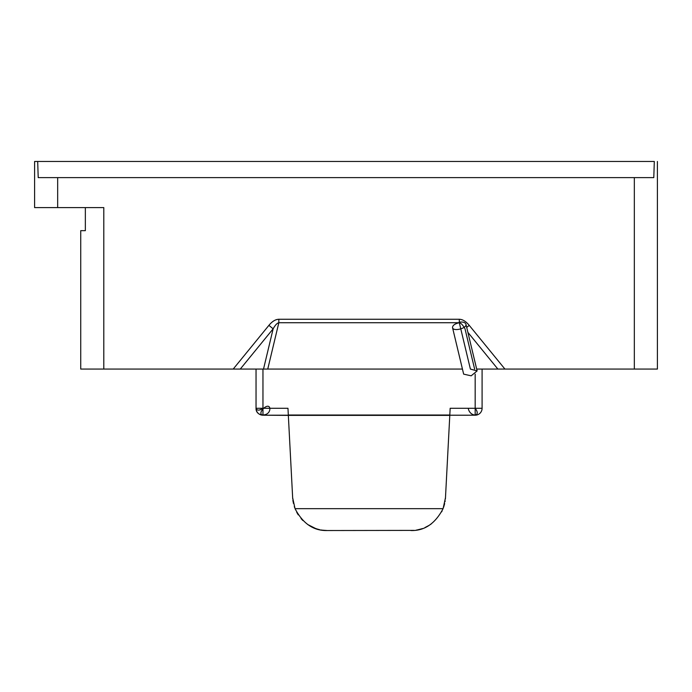 <?xml version="1.0" encoding="UTF-8"?>
<svg xmlns="http://www.w3.org/2000/svg" width="692" height="692" viewBox="0 0 692 692"><rect width="100%" height="100%" fill="white"/><g stroke="black" fill="none" stroke-linecap="round" stroke-linejoin="round"><path stroke-width="1.04" d="M410.918 530.53C424.481 530.937 435.199 523.645 443.088 508.672L295.043 508.672C302.923 523.636 313.649 530.928 327.212 530.53L414.101 530.392L327.212 530.53C313.649 530.928 302.923 523.636 295.043 508.672L292.655 497.747L295.043 508.672L443.088 508.672L445.475 497.747L449.791 415.382L445.475 497.747L443.088 508.672C435.199 523.645 424.481 530.937 410.918 530.53M310.241 526.084L311.902 526.958L310.241 526.084M314.609 528.152L317.827 529.233L314.609 528.152M321.962 530.133L327.212 530.53L321.962 530.133M442.067 511.007L441.66 511.812L442.067 511.007M431.168 523.991L430.433 524.51M429.031 525.418L425 527.538L429.066 525.392M418.357 529.735L416.316 530.107L418.357 529.735M320.967 529.96L321.815 530.107M315.716 528.567L307.706 524.51L315.716 528.567M302.888 520.54L301.055 518.585L302.888 520.54M298.235 514.848L296.738 512.314L298.235 514.848M421.298 528.939L422.414 528.567L421.298 528.939M426.038 527.053L427.95 526.05L426.038 527.053M313.822 527.84L315.414 528.454L313.822 527.84M430.485 524.475L431.159 524M287.967 408.28L288.322 415.018L449.809 415.018L450.163 408.28L475.17 408.28L475.17 415.2L475.17 408.28L450.163 408.28L449.791 415.382L288.339 415.382L292.655 497.747L288.339 415.382L475.17 415.2L262.96 415.2L262.96 408.28L262.96 415.2A6.92 6.92 0 0 1 256.04 408.28L256.04 369.07L256.04 408.28L262.96 408.28L262.96 369.07L262.96 408.28L287.967 408.28L262.96 408.28C259.266 410.719 256.957 410.719 256.04 408.28C255.703 417.172 270.217 417.172 269.88 408.28C268.435 401.455 256.135 413.755 262.96 415.2L288.339 415.382M468.25 408.28C469.704 417.172 482.004 417.172 475.17 408.28L475.17 374.113L475.17 408.28L482.09 408.28L482.09 369.07L482.09 408.28A6.92 6.92 0 0 1 475.17 415.2A6.92 6.92 0 0 0 480.066 413.176M319.782 529.735L316.832 528.939M417.172 529.96L421.688 528.818L417.172 529.96M445.475 497.764L445.397 498.906M445.164 500.878L445.051 501.639M444.662 503.594L443.615 507.245M294.576 507.418L294.299 506.605M293.417 503.343L293.252 502.574M293.088 501.639L292.967 500.878M292.958 500.792L292.88 500.238M292.742 498.906L292.655 497.747M459.168 322.169C462.922 321.702 465.18 322.36 465.932 324.15C467.29 328.397 453.199 331.866 452.533 327.645L463.657 374.138L471.174 375.825L477.117 370.921L470.387 369.07L459.306 322.732L278.833 322.732L267.752 369.07L240.271 369.07L263.514 369.07L273.141 328.812L263.514 369.07L267.752 369.07L278.833 322.732C277.103 323.069 275.208 325.102 273.141 328.812L240.271 369.07L80.73 369.07L80.73 230.67L80.73 369.07L103.8 369.07L103.8 207.6L34.6 207.6L34.6 161.47L37.688 161.47L34.6 161.47L34.6 207.6L57.67 207.6L57.67 177.61L38.207 177.61L37.688 161.47L654.312 161.47L653.793 177.61L57.67 177.61L57.67 207.6L103.8 207.6L103.8 369.07L233.204 369.07L268.903 325.352C272.207 321.365 275.52 319.332 278.833 319.272L459.306 319.272C462.611 319.332 465.924 321.365 469.237 325.352L504.926 369.07L634.33 369.07L634.33 177.61L634.33 369.07L657.4 369.07L657.4 161.47L657.4 369.07L504.926 369.07L469.237 325.352L466.711 327.411M467.896 332.359L497.868 369.07L504.926 369.07L497.868 369.07L467.896 332.359M476.676 369.07L497.868 369.07L476.676 369.07M85.35 207.6L85.35 230.67L80.73 230.67L85.35 230.67L85.35 207.6L103.8 207.6M57.67 177.61L653.793 177.61L654.312 161.47L37.688 161.47L38.207 177.61L653.793 177.61L57.67 177.61M267.752 369.07L462.438 369.07L267.752 369.07M469.237 325.352C465.924 321.365 462.611 319.332 459.306 319.272L278.833 319.272C275.52 319.332 272.207 321.365 268.903 325.352L233.204 369.07L240.271 369.07L273.141 328.812L268.903 325.352M278.833 319.272L278.833 322.732L459.306 322.732L459.306 319.272M474.626 369.07L464.998 328.812C462.931 325.102 461.028 323.069 459.306 322.732C454.817 323.752 452.559 325.396 452.533 327.645M477.117 370.921L465.932 324.15"/></g></svg>

